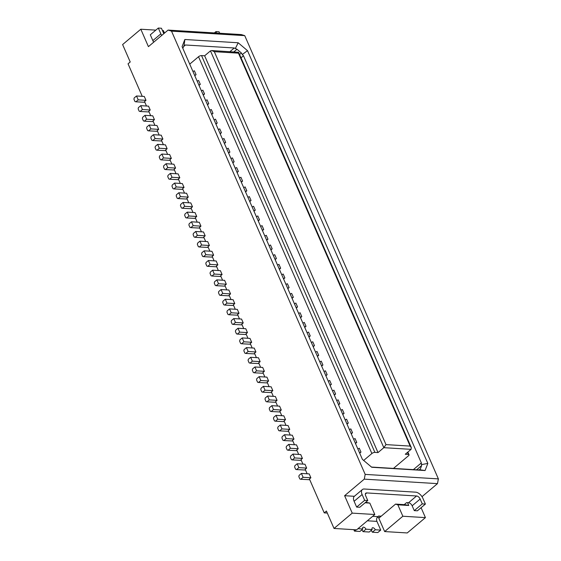 <?xml version="1.0" encoding="UTF-8"?>
<svg xmlns="http://www.w3.org/2000/svg" width="561" height="561" viewBox="0 0 561 561"><rect width="100%" height="100%" fill="white"/><g stroke="black" fill="none" stroke-linecap="round" stroke-linejoin="round"><path stroke-width="0.84" d="M334.026 528.455L356.614 529.843L374.804 514.507L352.224 513.126L334.026 528.455L326.418 511.036L324.23 512.873L309.434 479.003L310.885 477.776L303.101 477.299L300.773 479.262L299.847 478.975L298.838 476.654L299.083 475.391L301.411 473.428L309.195 473.905L310.885 477.776M416.606 469.83L421.641 465.588L421.472 464.62L427.833 463.407L425.07 470.539L371.733 467.264L362.413 459.389L182.087 46.633L184.842 39.494L184.099 45.462L182.837 48.358M425.07 470.539L419.705 469.746M421.641 465.588L420.336 468.954L419.123 469.978M371.487 467.061L418.632 469.95L419.397 469.978L420.336 468.954M142.249 96.338L128.041 63.814L130.222 61.976L122.614 44.557L140.811 29.221L148.42 46.64L168.076 30.084L171.526 31.143L365.183 474.396L364.264 479.143L344.615 495.7L352.224 513.126M168.076 30.084L241.279 34.572L244.736 35.638L171.526 31.143M184.842 39.494L238.18 42.769L247.499 50.651L427.833 463.407M247.499 50.651L242.303 54.515L243.481 55.763L421.353 462.909L421.472 464.62M239.568 54.494L241.37 52.972L236.98 49.256L233.846 51.9M136.505 95.98L134.177 97.944L133.932 99.213L134.949 101.534L135.867 101.814L138.202 99.851L136.505 95.98L144.296 96.464L145.986 100.335L144.535 101.562L146.477 106.015M149.072 111.955L140.096 111.492L139.177 111.211L138.16 108.89L138.406 107.621L140.734 105.664L148.525 106.141L150.215 110.012L148.756 111.239L150.706 115.692M153.3 121.639L144.324 121.176L143.406 120.888L142.389 118.567L142.634 117.305L144.962 115.342L152.753 115.818L154.443 119.689L152.985 120.917L154.934 125.369M149.191 125.019L150.881 128.89L148.553 130.853L147.634 130.566L146.617 128.245L146.863 126.982L149.191 125.019L156.982 125.496L158.672 129.367L157.213 130.594L159.163 135.047M153.419 134.696L155.109 138.567L152.781 140.531L151.863 140.243L150.846 137.922L151.091 136.66L153.419 134.696L161.21 135.173L162.9 139.044L161.442 140.271L163.391 144.724M157.648 144.373L155.32 146.337L155.074 147.599L156.091 149.92L157.01 150.208L159.338 148.244L157.648 144.373L165.439 144.85L167.129 148.721L165.67 149.948L167.62 154.401M161.877 154.051L159.548 156.014L159.303 157.276L160.32 159.605L161.238 159.885L163.567 157.922L161.877 154.051L169.667 154.527L171.357 158.398L169.899 159.626L171.848 164.078M166.105 163.728L167.795 167.599L165.467 169.562L164.548 169.282L163.531 166.954L163.777 165.691L166.105 163.728L173.896 164.205L175.586 168.076L174.127 169.303L176.077 173.763M178.671 179.702L169.695 179.239L168.777 178.959L167.76 176.638L168.005 175.369L170.334 173.405L178.125 173.882L179.815 177.76L178.356 178.98L180.305 183.44M174.562 183.082L172.234 185.046L171.989 186.315L173.005 188.636L173.924 188.917L176.252 186.953L174.562 183.082L182.353 183.566L184.043 187.437L182.584 188.664L184.534 193.117M187.129 199.057L178.153 198.594L180.481 196.638L178.791 192.767L186.575 193.243L188.272 197.114L186.813 198.342L188.762 202.794M191.357 208.741L182.381 208.278L184.709 206.315L183.019 202.444L190.803 202.921L192.5 206.792L191.042 208.019L192.991 212.472M195.586 218.418L186.61 217.956L188.938 215.992L187.248 212.121L195.032 212.598L196.729 216.469L195.27 217.696L197.22 222.149M199.814 228.096L190.838 227.633L193.166 225.669L191.476 221.798L199.26 222.275L200.957 226.146L199.499 227.373L201.441 231.826M204.043 237.773L195.067 237.31L197.395 235.347L195.705 231.476L203.489 231.952L205.179 235.823L203.727 237.051L205.67 241.503M208.271 247.45L199.295 246.987L201.623 245.024L199.933 241.153L207.717 241.63L209.407 245.501L207.956 246.728L209.898 251.181M212.5 257.127L203.524 256.665L205.852 254.701L204.162 250.83L211.946 251.307L213.636 255.178L212.184 256.405L214.127 260.865M216.728 266.805L207.752 266.342L210.08 264.378L208.39 260.507L216.174 260.991L217.864 264.862L216.413 266.082L218.355 270.542M220.957 276.482L211.981 276.019L214.309 274.056L212.619 270.185L220.403 270.668L222.093 274.539L220.641 275.767L222.584 280.22M225.185 286.159L216.209 285.696L218.538 283.74L216.848 279.869L224.631 280.346L226.321 284.217L224.87 285.444L226.812 289.897M229.414 295.843L220.438 295.381L222.766 293.417L221.069 289.546L228.86 290.023L230.55 293.894L229.098 295.121L231.041 299.574M233.642 305.521L224.659 305.058L226.995 303.094L225.298 299.223L233.088 299.7L234.779 303.571L233.327 304.798L235.269 309.251M237.864 315.198L228.888 314.735L231.223 312.772L229.526 308.901L237.317 309.377L239.007 313.248L237.555 314.476L239.498 318.929M242.093 324.875L233.117 324.412L235.452 322.449L233.755 318.578L241.546 319.055L243.236 322.926L241.784 324.153L243.726 328.606M246.321 334.552L237.345 334.09L239.673 332.126L237.983 328.255L245.774 328.732L247.464 332.603L246.006 333.83L247.955 338.283M250.55 344.23L241.574 343.767L243.902 341.803L242.212 337.932L250.003 338.409L251.693 342.28L250.234 343.507L252.184 347.967M254.778 353.907L245.802 353.444L248.13 351.481L246.44 347.61L254.231 348.093L255.921 351.964L254.463 353.185L256.412 357.645M259.007 363.584L250.031 363.121L252.359 361.158L250.669 357.287L258.46 357.771L260.15 361.642L258.691 362.869L260.641 367.322M263.235 373.268L254.259 372.799L256.587 370.842L254.897 366.971L262.688 367.448L264.378 371.319L262.92 372.546L264.869 376.999M267.464 382.946L258.488 382.483L260.816 380.519L259.126 376.648L266.917 377.125L268.607 380.996L267.148 382.223L269.098 386.676M271.692 392.623L262.716 392.16L265.044 390.197L263.354 386.326L271.145 386.802L272.835 390.673L271.377 391.901L273.326 396.354M275.921 402.3L266.945 401.837L269.273 399.874L267.583 396.003L275.374 396.48L277.064 400.351L275.605 401.578L277.555 406.031M280.149 411.977L271.173 411.515L273.502 409.551L271.812 405.68L279.602 406.157L281.292 410.028L279.834 411.255L281.783 415.708M276.04 415.357L273.712 417.321L273.466 418.583L274.483 420.911L275.402 421.192L277.73 419.228L276.04 415.357L283.824 415.834L285.521 419.705L284.062 420.932L286.012 425.385M289.749 429.382L281.959 428.906L279.63 430.869L278.712 430.589L277.695 428.267L277.94 426.998L280.269 425.035L288.052 425.511L289.749 429.382L288.291 430.61L290.24 435.07M293.978 439.067L286.187 438.583L284.497 434.712L292.281 435.196L293.978 439.067L292.519 440.287L294.469 444.747M298.207 448.744L290.416 448.267L288.726 444.389L296.51 444.873L298.207 448.744L296.748 449.971L298.69 454.424M302.428 458.421L294.644 457.944L292.954 454.073L300.738 454.55L302.428 458.421L300.976 459.648L302.919 464.101M306.657 468.098L298.873 467.622L297.183 463.751L304.967 464.228L306.657 468.098L305.205 469.326L307.148 473.779M184.099 45.462L185.46 44.992L234.281 47.987L236.98 49.256M241.37 52.972L242.303 54.515M404.215 504.634L406.606 502.614L408.555 502.74L416.564 495.987A3.443 1.921 -130.1 0 1 420.168 499.038L422.279 503.876L414.277 510.622L417.391 510.812L425.399 504.066L422.861 498.259A6.879 3.836 -130.1 0 0 415.652 492.165L364.25 489.01A6.879 3.836 -130.1 0 0 362.35 489.557A6.879 3.836 -130.1 0 0 362.111 494.529L364.65 500.335L367.764 500.531L365.653 495.693A3.443 1.921 49.9 0 1 365.772 493.203A3.443 1.921 49.9 0 1 366.719 492.93L365.344 494.094M421.998 496.674L437.468 483.638L364.264 479.143M344.615 495.7L354.349 496.303L362.35 489.557M238.18 42.769L235.304 48.604M407.531 502.677L408.759 505.482L397.854 504.809L395.554 504.101L378.808 518.21L384.65 531.562L402.847 516.232L425.427 517.614L407.23 532.95L384.65 531.562M397.854 504.809L402.847 516.232M365.183 474.396L438.386 478.891L437.468 483.638M244.736 35.638L438.386 478.891M164.485 33.106L163.398 30.61L162.438 30.546M155.832 30.14L140.811 29.221M365.702 502.27L369.818 503.091L374.804 514.507M365.071 502.796L369.818 503.091M414.277 510.622L412.16 505.784L420.168 499.038M367.764 500.531L359.762 507.277L356.642 507.088L354.11 501.282A6.879 3.836 -130.1 0 1 354.349 496.303M372.651 516.323L377.848 516.646L378.577 516.029L381.207 516.19M377.848 516.646A3.443 2.525 -86.5 0 0 376.929 521.386L380.737 530.096L377.826 532.55L372.371 532.214A2.293 1.276 49.9 0 0 370.989 530.573M365.94 529.191L363.03 531.646L369.257 532.024L372.167 529.57L365.94 529.191A2.293 1.276 49.9 0 0 362.904 527.34A2.293 1.276 49.9 0 0 362.827 528.995L359.91 531.449L354.461 531.12L353.83 529.675M363.03 531.646A2.293 1.276 49.9 0 0 361.642 529.998M408.759 505.482L404.902 504.676L404.698 504.227M404.902 504.676L395.554 504.101M421.094 507.691L425.427 517.614M425.399 504.066L422.279 503.876M416.564 495.987L366.719 492.93M356.642 507.088L364.65 500.335M408.555 502.74A3.443 1.921 -130.1 0 1 412.16 505.784M356.018 529.808L354.461 531.12M357.967 528.7L362.827 528.995M372.371 532.214L375.288 529.766L380.737 530.096M375.288 529.766A2.293 1.276 49.9 0 0 372.252 527.915A2.293 1.276 49.9 0 0 372.167 529.57M324.23 512.873L327.301 513.063M378.373 516.197L381.003 516.358M379.797 517.375A5.736 3.198 -130.1 0 1 378.731 517.523A5.736 3.198 -130.1 0 1 377.714 517.319A5.736 3.198 -130.1 0 1 377.35 517.186M178.791 192.767L176.463 194.723L176.217 195.992L177.234 198.314L178.153 198.594M180.481 196.638L188.272 197.114M183.019 202.444L180.691 204.407L180.446 205.67L181.462 207.991L182.381 208.278M184.709 206.315L192.5 206.792M187.248 212.121L184.92 214.085L184.674 215.347L185.691 217.668L186.61 217.956M188.938 215.992L196.729 216.469M191.476 221.798L189.148 223.762L188.903 225.024L189.92 227.345L190.838 227.633M193.166 225.669L200.957 226.146M195.705 231.476L193.377 233.439L193.131 234.701L194.141 237.023L195.067 237.31M197.395 235.347L205.179 235.823M199.933 241.153L197.605 243.116L197.36 244.379L198.37 246.707L199.295 246.987M201.623 245.024L209.407 245.501M204.162 250.83L201.834 252.794L201.588 254.056L202.598 256.384L203.524 256.665M205.852 254.701L213.636 255.178M208.39 260.507L206.055 262.471L205.817 263.74L206.827 266.061L207.752 266.342M210.08 264.378L217.864 264.862M212.619 270.185L210.284 272.148L210.045 273.417L211.055 275.739L211.981 276.019M214.309 274.056L222.093 274.539M216.848 279.869L214.512 281.825L214.274 283.095L215.284 285.416L216.209 285.696M218.538 283.74L226.321 284.217M221.069 289.546L218.741 291.51L218.502 292.772L219.512 295.093L220.438 295.381M222.766 293.417L230.55 293.894M225.298 299.223L222.969 301.187L222.724 302.449L223.741 304.77L224.659 305.058M226.995 303.094L234.779 303.571M229.526 308.901L227.198 310.864L226.953 312.126L227.969 314.448L228.888 314.735M231.223 312.772L239.007 313.248M233.755 318.578L231.427 320.541L231.181 321.804L232.198 324.125L233.117 324.412M235.452 322.449L243.236 322.926M237.983 328.255L235.655 330.219L235.41 331.481L236.426 333.809L237.345 334.09M239.673 332.126L247.464 332.603M242.212 337.932L239.884 339.896L239.638 341.158L240.655 343.486L241.574 343.767M243.902 341.803L251.693 342.28M246.44 347.61L244.112 349.573L243.867 350.842L244.884 353.164L245.802 353.444M248.13 351.481L255.921 351.964M250.669 357.287L248.341 359.25L248.095 360.52L249.112 362.841L250.031 363.121M252.359 361.158L260.15 361.642M254.897 366.971L252.569 368.928L252.324 370.197L253.341 372.518L254.259 372.799M256.587 370.842L264.378 371.319M259.126 376.648L256.798 378.612L256.552 379.874L257.569 382.195L258.488 382.483M260.816 380.519L268.607 380.996M263.354 386.326L261.026 388.289L260.781 389.551L261.798 391.873L262.716 392.16M265.044 390.197L272.835 390.673M267.583 396.003L265.255 397.966L265.009 399.229L266.026 401.55L266.945 401.837M269.273 399.874L277.064 400.351M271.812 405.68L269.483 407.644L269.238 408.906L270.255 411.234L271.173 411.515M273.502 409.551L281.292 410.028M284.378 421.655L275.402 421.192M279.63 430.869L288.606 431.332M281.959 428.906L280.269 425.035M286.187 438.583L283.859 440.546L292.835 441.009M283.859 440.546L282.94 440.266L281.924 437.945L282.169 436.675L284.497 434.712M290.416 448.267L288.088 450.224L287.169 449.943L286.152 447.622L286.398 446.353L288.726 444.389M288.088 450.224L297.064 450.686M294.644 457.944L292.316 459.908L291.39 459.62L290.381 457.299L290.626 456.03L292.954 454.073M292.316 459.908L301.292 460.371M298.873 467.622L296.545 469.585L295.619 469.298L294.609 466.976L294.855 465.714L297.183 463.751M296.545 469.585L305.521 470.048M303.101 477.299L301.411 473.428M300.773 479.262L309.749 479.725M138.202 99.851L145.986 100.335M140.096 111.492L142.431 109.535L150.215 110.012M140.734 105.664L142.431 109.535M165.986 150.671L157.01 150.208M170.214 160.348L161.238 159.885M176.252 186.953L184.043 187.437M182.9 189.38L173.924 188.917M144.324 121.176L146.652 119.213L154.443 119.689M144.962 115.342L146.652 119.213M157.529 131.316L148.553 130.853M150.881 128.89L158.672 129.367M161.757 140.993L152.781 140.531M155.109 138.567L162.9 139.044M165.467 169.562L174.443 170.025M167.795 167.599L175.586 168.076M169.695 179.239L172.024 177.276L179.815 177.76M170.334 173.405L172.024 177.276M163.567 157.922L171.357 158.398M159.338 148.244L167.129 148.721M135.867 101.814L144.843 102.277M277.73 419.228L285.521 419.705M204.646 55.784L378.009 452.58L383.829 447.678L210.473 50.876L204.646 55.784L201.532 55.588A2.293 0.891 156.4 0 0 198.524 56.724L189.73 64.129M363.661 460.448L371.88 453.519A2.293 0.891 -23.6 0 1 374.888 452.39L201.532 55.588M378.009 452.58L374.888 452.39M210.473 50.876L211.735 50.546L214.33 51.682L385.996 444.607L410.14 446.093L411.297 447.566L411.087 449.347L405.266 454.256L408.38 454.445A2.293 0.891 -23.6 0 1 409.025 454.754A2.293 0.891 -23.6 0 1 408.478 455.77L393.478 468.407M410.14 446.093L238.474 53.162L238.614 52.306L211.735 50.539M411.087 449.347L383.829 447.678L385.996 444.607M235.206 168.23L236.672 167.578L238.362 171.449L237.086 172.522M266.685 240.269L267.962 239.196L266.272 235.325L264.806 235.978M270.907 249.947L272.19 248.874L270.5 245.003L269.035 245.655M262.043 225.641L263.733 229.512L262.457 230.592M258.228 220.915L259.505 219.835L257.815 215.964M273.263 255.332L274.722 254.68L276.419 258.551L275.135 259.624M254 211.238L255.276 210.158L253.586 206.287L252.12 206.946M287.821 288.663L289.104 287.583L287.407 283.712L285.949 284.371M300.507 317.694L301.79 316.614L300.093 312.743L298.634 313.403M296.278 308.017L297.561 306.937L295.864 303.066L294.406 303.725M292.05 298.34L293.333 297.26L291.636 293.389L290.177 294.048M283.186 274.034L284.876 277.905L283.593 278.985M277.492 265.016L278.95 264.357L280.647 268.228L279.364 269.308M325.878 375.765L327.154 374.685L325.464 370.814L323.999 371.473M357.827 448.898L359.292 448.239L360.982 452.11L359.706 453.19M340.913 410.182L342.378 409.53L344.068 413.401L342.792 414.474M332.456 390.828L333.921 390.175L335.611 394.039L334.335 395.119M336.684 400.505L338.143 399.853L339.84 403.724L338.564 404.797M349.37 429.537L350.828 428.885L352.525 432.755L351.249 433.835M353.598 439.221L355.064 438.562L356.754 442.433L355.478 443.513M345.141 419.859L346.607 419.207L348.297 423.078L347.021 424.151M328.227 381.15L329.693 380.491L331.383 384.362L330.106 385.442M321.649 366.088L322.926 365.008L321.236 361.137L319.777 361.796M317.421 356.41L318.697 355.33L317.007 351.459L315.548 352.119M311.32 342.434L312.779 341.782L314.469 345.653L313.192 346.726M302.863 323.08L304.321 322.428L306.011 326.299L304.735 327.372M308.964 337.049L310.24 335.976L308.55 332.105L307.091 332.757M245.543 191.883L246.819 190.803L245.129 186.932L243.663 187.591M247.892 197.269L249.35 196.609L251.048 200.48L249.771 201.56M239.435 177.914L240.9 177.255L242.59 181.126L241.314 182.206M218.299 129.521L219.758 128.869L221.448 132.733L220.171 133.813M226.756 148.875L228.215 148.223L229.905 152.094L228.629 153.167M201.385 90.812L202.844 90.153L204.541 94.024L203.257 95.104M192.928 71.45L194.387 70.798L196.084 74.669L194.8 75.742M214.071 119.844L215.529 119.184L217.219 123.055L215.943 124.135M209.842 110.166L211.301 109.507L212.991 113.378L211.714 114.458M222.528 139.198L223.986 138.546L225.676 142.41L224.4 143.49M205.614 100.489L207.072 99.83L208.762 103.701L207.486 104.781M197.156 81.128L198.615 80.475L200.312 84.346L199.029 85.419M232.857 162.844L234.133 161.771L232.443 157.9L230.978 158.553M236.903 172.101L238.362 171.449M249.582 201.14L251.048 200.48M253.81 210.817L255.276 210.158M262.036 225.648L260.577 226.3M262.268 230.171L263.733 229.512M266.496 239.849L267.962 239.196M270.725 249.526L272.19 248.874M257.808 215.971L256.349 216.623M258.039 220.494L259.505 219.835M274.953 259.203L276.419 258.551M287.639 288.242L289.104 287.583M291.867 297.919L293.333 297.26M300.324 317.274L301.79 316.614M296.096 307.596L297.561 306.937M283.179 274.034L281.72 274.694M283.41 278.565L284.876 277.905M304.553 326.951L306.011 326.299M279.182 268.887L280.647 268.228M325.696 375.344L327.154 374.685M360.982 452.11L359.517 452.769M344.068 413.401L342.61 414.053M334.153 394.699L335.611 394.039M339.84 403.724L338.381 404.376M352.525 432.755L351.06 433.408M356.754 442.433L355.288 443.092M348.297 423.078L346.831 423.73M329.924 385.021L331.383 384.362M321.467 365.667L322.926 365.008M317.238 355.99L318.697 355.33M313.01 346.305L314.469 345.653M308.781 336.628L310.24 335.976M245.36 191.462L246.819 190.803M241.132 181.785L242.59 181.126M219.989 133.392L221.448 132.733M228.446 152.746L229.905 152.094M203.075 94.683L204.541 94.024M194.618 75.321L196.084 74.669M215.761 123.715L217.219 123.055M211.532 114.037L212.991 113.378M198.846 84.999L200.312 84.346M224.218 143.069L225.676 142.41M207.304 104.36L208.762 103.701M232.675 162.424L234.133 161.771M216.588 33.057L215.943 31.584L214.358 32.924M219.702 33.253L219.056 31.781L215.943 31.584M163.84 33.653A3.443 1.921 -130.1 0 1 163.546 33.078L161.428 28.239L158.314 28.05L160.853 33.856A6.879 3.836 49.9 0 0 161.715 35.441M153.707 42.187A6.879 3.836 49.9 0 1 152.844 40.602L150.306 34.796L158.314 28.05M241.027 57.832L243.481 55.763M421.353 462.909L413.38 469.627M229.926 51.654L234.281 47.987M183.503 46.647L185.46 44.992M354.11 501.282L362.111 494.529M367.343 520.797L376.929 521.386M198.524 56.724L371.88 453.519M238.474 53.162L214.33 51.682M408.38 454.445L407.482 452.39M152.844 40.602L160.853 33.856M377.343 517.193L377.714 517.319M238.607 52.306L411.297 447.566M409.025 454.754L407.854 452.075"/></g></svg>
